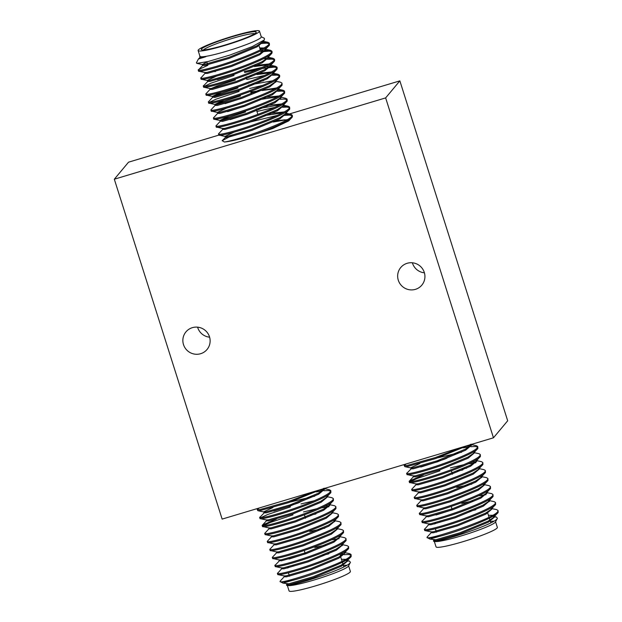 <?xml version="1.0" encoding="UTF-8"?>
<svg xmlns="http://www.w3.org/2000/svg" width="622" height="622" viewBox="0 0 622 622"><rect width="100%" height="100%" fill="white"/><g stroke="black" fill="none" stroke-linecap="round" stroke-linejoin="round"><path stroke-width="0.93" d="M447.218 457.878A5.466 0.552 162.4 0 1 441.807 460.086A5.466 0.552 162.4 0 1 436.838 461.081A5.466 0.552 162.4 0 1 436.877 460.98A5.466 0.552 162.4 0 1 436.994 460.879M434.203 540.907A32.165 3.25 162.4 0 1 434.428 540.495A32.165 3.25 162.4 0 1 435.175 539.834M490.385 521.477A32.165 3.25 162.4 0 1 493.837 521.166M433.977 540.425C427.182 546.139 493.938 525.061 497.203 518.631L495.47 522.013A32.165 3.25 162.4 0 1 495.306 522.255A32.165 3.25 162.4 0 1 465.007 534.741A32.165 3.25 162.4 0 1 434.467 541.365L433.759 540.666M497.413 518.313L496.449 517.038L494.047 516.905M495.578 521.804L497.359 527.402A32.165 3.25 162.4 0 1 497.133 528.008A32.165 3.25 162.4 0 1 465.272 540.984A32.165 3.25 162.4 0 1 436.03 546.855L434.257 541.257M427.431 536.77L427.003 537.439C426.233 541.062 495.221 518.344 497.833 511.385L498.035 510.468L496.667 509.628L491.8 508.602M427.003 537.439A37.934 3.833 -17.6 0 0 427.283 537.688A37.934 3.833 -17.6 0 0 439.148 536.444C459.02 531.351 496.263 517.1 498.152 512.388L498.035 510.468M407.029 472.945C403.756 475.371 418.894 472.02 437.771 465.598C456.564 459.277 475.962 450.818 477.548 447.436L477.743 446.51L476.382 445.671L470.31 444.388M470.527 445.71L466.57 446.215M406.057 463.996L404.16 465.458L406.835 465.544L435.237 457.605L462.006 447.226M407.348 473.941C404.075 476.374 419.212 473.023 438.09 466.593C456.882 460.28 476.281 451.821 477.867 448.431L477.743 446.51M477.719 447.07L475.099 446.503L470.846 446.713M469.074 446.915L463.165 447.84M423.341 475.037L409.564 480.938C406.298 483.372 421.428 480.021 440.314 473.591C459.098 467.27 478.497 458.818 480.083 455.428L480.285 454.503L478.917 453.671L474.05 452.637M437.079 461.851L420.806 467.044M409.882 481.941C406.609 484.367 421.747 481.016 440.625 474.586C459.417 468.273 478.816 459.813 480.402 456.431L480.285 454.503M412.417 489.934C409.144 492.36 424.282 489.009 443.159 482.586C461.952 476.265 481.35 467.806 482.936 464.424L478.248 469.571L472.875 473.187L444.769 484.802L420.519 491.792L418.482 491.916L412.409 490.634L411.772 489.436L412.098 488.931C408.833 491.364 423.963 488.013 442.848 481.583C461.641 475.262 481.031 466.811 482.618 463.421L482.82 462.504L481.451 461.664L476.584 460.638M476.646 461.602L471.639 462.208M482.936 464.424L482.82 462.504M475.916 462.698L468.234 463.825M463.654 464.727L450.46 467.892M439.933 470.838L417.16 478.458L410.225 481.685M414.633 496.924C411.367 499.357 426.498 496.006 445.383 489.576C464.175 483.255 483.566 474.804 485.152 471.414L485.354 470.496L483.986 469.657L479.127 468.63M414.952 497.927C411.686 500.352 426.816 497.001 445.702 490.579C464.494 484.258 483.885 475.799 485.471 472.417L485.354 470.496M417.168 504.924C413.902 507.35 429.032 503.999 447.918 497.569C466.71 491.256 486.101 482.796 487.695 479.414L487.889 478.489L486.521 477.649L481.661 476.623M481.723 477.587L480.666 477.688M417.486 505.919C414.221 508.353 429.351 505.002 448.237 498.572C467.029 492.251 486.42 483.799 488.006 480.409L487.889 478.489M419.71 512.917C416.437 515.343 431.567 511.992 450.452 505.569C469.245 499.248 488.643 490.789 490.229 487.407L490.424 486.482L489.055 485.642L484.196 484.616M420.021 513.912C416.756 516.346 431.886 512.994 450.771 506.565C469.563 500.243 488.954 491.792 490.54 488.402L490.424 486.482M422.245 520.909C418.971 523.335 434.109 519.984 452.987 513.562C471.779 507.241 491.178 498.782 492.764 495.4L492.958 494.474L491.59 493.635L486.731 492.608M486.793 493.58L485.743 493.674M422.563 521.905C419.29 524.338 434.42 520.987 453.306 514.557C472.098 508.236 491.489 499.785 493.083 496.395L492.958 494.474M486.062 494.677L478.38 495.804M424.779 528.902C421.506 531.336 436.644 527.985 455.522 521.555C474.314 515.234 493.712 506.782 495.299 503.392L495.493 502.467L494.132 501.635L488.06 500.352L489.327 501.13L489.009 500.127M489.327 501.573L488.278 501.666M452.295 509.815L436.022 515.008M425.098 529.905C421.825 532.331 436.963 528.98 455.84 522.55C474.633 516.237 494.031 507.777 495.617 504.395L495.493 502.467M404.16 465.458L404.805 466.648L407.153 466.547L435.555 458.601L468.304 445.344M412.005 467.923L406.695 473.451L407.34 474.64L413.412 475.931L415.449 475.799L439.692 468.809L467.798 457.193L473.179 453.586L477.867 448.431M413.607 476.553L409.377 481.109L409.548 482.447L415.947 483.924L417.984 483.799L442.226 476.81L470.333 465.194L475.713 461.578L476.328 460.156L476.421 460.816M475.713 461.578L480.402 456.431M418.676 492.546L414.454 497.095L414.625 498.432L421.016 499.909L423.053 499.785L447.304 492.795L475.41 481.179L480.783 477.564L481.405 476.149L481.716 477.144L480.27 476.335M480.783 477.564L485.471 472.417M421.211 500.539L416.989 505.087L417.16 506.425L423.559 507.902L425.596 507.777L449.838 500.788L477.945 489.172L483.317 485.557L483.714 483.807M483.317 485.557L488.006 480.409M423.745 508.532L419.376 513.422L420.021 514.612L426.093 515.895L428.13 515.77L452.373 508.78L480.479 497.165L485.86 493.549L490.54 488.402M427.221 515.887L421.91 521.415L422.556 522.604L428.628 523.895L430.665 523.763L454.907 516.773L483.014 505.157L488.394 501.55L493.083 496.395M428.815 524.517L424.445 529.408L425.09 530.597L431.163 531.888L433.2 531.763L457.442 524.774L485.549 513.158L490.929 509.542L495.617 504.395M300.247 501.923A5.466 0.552 162.4 0 1 294.836 504.123A5.466 0.552 162.4 0 1 289.875 505.126A5.466 0.552 162.4 0 1 289.914 505.017M287.232 584.944A32.165 3.25 162.4 0 1 287.465 584.54A32.165 3.25 162.4 0 1 288.211 583.871M343.414 565.522A32.165 3.25 162.4 0 1 346.866 565.211M287.006 584.47C280.211 590.185 346.967 569.107 350.233 562.677L348.507 566.059A32.165 3.25 162.4 0 1 348.343 566.3A32.165 3.25 162.4 0 1 318.036 578.787A32.165 3.25 162.4 0 1 287.496 585.411L286.796 584.703M350.45 562.35L349.478 561.083L347.076 560.951M348.615 565.849L350.388 571.447A32.165 3.25 162.4 0 1 350.163 572.053A32.165 3.25 162.4 0 1 318.301 585.03A32.165 3.25 162.4 0 1 289.067 590.9L287.286 585.302M280.468 580.808L280.032 581.484C279.27 585.1 348.258 562.389 350.87 555.43L351.065 554.505L349.696 553.666L344.837 552.639M343.842 553.704L339.892 554.21M280.032 581.484A37.934 3.833 -17.6 0 0 280.312 581.733A37.934 3.833 -17.6 0 0 292.185 580.481C312.05 575.389 349.292 561.145 351.181 556.426L351.065 554.505M351.041 555.065L348.421 554.497L344.16 554.7M342.388 554.902L340.148 555.221M260.058 516.983C256.793 519.417 271.923 516.066 290.808 509.636C309.6 503.322 328.991 494.863 330.577 491.473L330.78 490.556L329.411 489.716L323.339 488.433M323.557 489.755L319.599 490.26M259.094 508.034L257.197 509.496L259.864 509.589L288.274 501.643L315.035 491.271M260.377 517.986C257.111 520.42 272.242 517.069 291.127 510.639C309.911 504.318 329.31 495.866 330.896 492.476L330.78 490.556M330.756 491.116L328.136 490.548L323.875 490.75M322.103 490.952L316.194 491.885M276.378 519.075L262.593 524.984C259.327 527.409 274.457 524.058 293.343 517.628C312.135 511.315 331.526 502.856 333.112 499.474L333.314 498.549L331.946 497.709L327.086 496.683M290.116 505.888L273.835 511.082M262.912 525.979C259.646 528.412 274.776 525.061 293.662 518.631C312.454 512.31 331.845 503.859 333.431 500.469L333.314 498.549M314.149 500.78L300.962 503.944M290.435 506.891L267.654 514.511L260.727 517.729M265.446 533.971C262.181 536.405 277.311 533.054 296.196 526.624C314.989 520.303 334.379 511.852 335.966 508.462L331.285 513.616L325.905 517.224L297.798 528.84L273.556 535.83L271.519 535.954L265.438 534.671L264.801 533.482L265.135 532.976C261.862 535.402 276.992 532.051 295.878 525.629C314.67 519.308 334.061 510.849 335.655 507.466L335.849 506.541L334.48 505.702L329.621 504.675M329.683 505.647L324.676 506.246M335.966 508.462L335.849 506.541M328.945 506.736L321.271 507.871M316.684 508.773L303.497 511.937M292.97 514.884L270.189 522.503L263.262 525.722M267.67 540.969C264.397 543.403 279.535 540.044 298.412 533.622C317.204 527.301 336.603 518.849 338.189 515.459L338.384 514.534L337.015 513.694L332.156 512.668M267.981 541.964C264.715 544.398 279.846 541.047 298.731 534.617C317.523 528.303 336.914 519.844 338.508 516.454L338.384 514.534M270.205 548.962C266.931 551.395 282.069 548.044 300.947 541.614C319.739 535.293 339.138 526.842 340.724 523.452L340.918 522.527L339.55 521.695L333.306 520.373M334.753 521.633L333.703 521.726M270.523 549.965C267.25 552.39 282.38 549.039 301.266 542.609C320.058 536.296 339.457 527.837 341.043 524.455L340.918 522.527M272.739 556.954C269.466 559.388 284.604 556.037 303.482 549.607C322.274 543.286 341.672 534.834 343.258 531.445L343.461 530.527L342.092 529.687L337.225 528.661M273.058 557.957C269.785 560.383 284.923 557.032 303.8 550.61C322.593 544.289 341.991 535.83 343.577 532.448L343.461 530.527M275.274 564.947C272.008 567.381 287.139 564.03 306.024 557.6C324.816 551.286 344.207 542.827 345.793 539.437L345.995 538.52L344.627 537.68L339.76 536.654M275.593 565.95C272.319 568.384 287.457 565.025 306.335 558.603C325.127 552.282 344.526 543.83 346.112 540.44L345.995 538.52M339.091 538.714L331.409 539.849M277.809 572.948C274.543 575.373 289.673 572.022 308.559 565.592C327.351 559.279 346.742 550.82 348.328 547.438L348.53 546.513L347.162 545.673L341.089 544.39L342.357 545.167L342.046 544.172M342.357 545.611L341.307 545.712M305.332 553.852L289.051 559.046M278.127 573.943C274.862 576.376 289.992 573.025 308.877 566.595C327.67 560.274 347.06 551.823 348.647 548.433L348.53 546.513M257.197 509.496L257.835 510.693L260.183 510.584L288.585 502.646L321.333 489.382M265.042 511.968L259.732 517.488L260.369 518.686L266.441 519.969L268.479 519.844L292.729 512.855L320.835 501.239L326.208 497.623L330.896 492.476M266.636 520.598L262.414 525.155L262.585 526.484L268.984 527.961L271.013 527.837L295.263 520.847L323.37 509.231L328.743 505.616L329.365 504.201L329.45 504.862M328.743 505.616L333.431 500.469M271.705 536.584L267.483 541.14L267.654 542.47L274.053 543.955L276.09 543.83L300.333 536.84L328.439 525.217L333.82 521.609L334.434 520.186L334.753 521.189L333.485 520.412M333.82 521.609L338.508 516.454M274.24 544.577L270.018 549.133L270.189 550.47L276.588 551.947L278.625 551.823L302.867 544.833L330.974 533.217L336.354 529.602L336.743 527.845M336.354 529.602L341.043 524.455M276.782 552.577L272.553 557.125L272.724 558.463L279.123 559.94L281.16 559.816L305.402 552.826L333.509 541.21L338.889 537.595L343.577 532.448M280.258 559.932L274.947 565.452L275.585 566.65L281.657 567.933L283.694 567.808L307.944 560.819L336.051 549.203L341.424 545.587L346.112 540.44M281.852 568.562L277.482 573.453L278.12 574.642L284.192 575.925L286.229 575.801L310.479 568.811L338.586 557.195L343.958 553.58L348.647 548.433M209.614 337.194A13.738 13.497 39.9 0 1 197.586 327.156M209.49 336.79A13.738 13.497 39.9 0 1 193.924 353.996A13.738 13.497 39.9 0 1 185.947 331.884A13.738 13.497 39.9 0 1 209.49 336.79M424.414 272.825A13.738 13.497 39.9 0 1 412.386 262.787M424.29 272.42A13.738 13.497 39.9 0 1 408.724 289.627A13.738 13.497 39.9 0 1 400.747 267.514A13.738 13.497 39.9 0 1 424.29 272.42M201.512 48.998A28.83 2.916 162.4 0 1 231.462 36.947A28.83 2.916 162.4 0 1 256.217 32.437A28.83 2.916 162.4 0 1 256.07 32.655A28.83 2.916 162.4 0 1 228.912 43.843A28.83 2.916 162.4 0 1 201.544 49.783A28.83 2.916 162.4 0 1 201.512 48.998M254.763 33.681A27.314 2.76 -17.6 0 0 228.406 39.629A27.314 2.76 -17.6 0 0 203.441 49.962M198.13 50.553L199.95 56.307A32.165 3.25 -17.6 0 0 229.191 50.436A32.165 3.25 -17.6 0 0 261.053 37.46A32.165 3.25 -17.6 0 0 261.279 36.853L259.452 31.1A32.165 3.25 -17.6 0 0 230.218 36.97A32.165 3.25 -17.6 0 0 198.348 49.947A32.165 3.25 -17.6 0 0 198.13 50.553A32.165 3.25 -17.6 0 0 227.364 44.683A32.165 3.25 -17.6 0 0 259.226 31.706A32.165 3.25 -17.6 0 0 259.452 31.1M198.434 59.02L205.905 56.695C201.03 57.481 199.063 57.263 199.989 56.066M205.905 56.695L200.004 57.426L199.903 56.151M200.105 57.193L198.379 59.051L196.396 62.838L196.809 63.366L202.445 64.556L206.823 61.92M261.224 36.698L264.397 38.323L264.319 39.948L252.213 46.603L229.938 55.047L208.145 61.524L196.809 63.366M262.095 42.335L267.95 42.296L269.318 43.136L269.435 45.056L264.747 50.211L259.374 53.819L231.267 65.434L207.025 72.424L204.988 72.549L198.908 71.266L198.27 70.076L203.581 64.548M269.435 45.056C267.849 48.446 248.458 56.897 229.666 63.219C210.78 69.648 195.65 72.999 198.916 70.566M269.318 43.136L269.124 44.061C267.53 47.443 248.139 55.902 229.347 62.223C210.461 68.645 195.331 71.996 198.597 69.571L207.896 65.302M292.262 117.006L288.756 120.878L272.856 128.49L244.532 137.75C264.599 131.607 290.692 120.831 292.262 117.006L292.457 116.081L292.138 115.086L291.943 116.003C289.922 121.71 237.332 140.339 224.418 142.01A37.934 3.833 -17.6 0 0 244.532 137.75M283.438 106.191L288.235 106.253L289.603 107.093L289.728 109.013L285.039 114.16L279.659 117.776L251.552 129.392L227.31 136.381L225.047 136.366L234.237 132.089M289.728 109.013C288.134 112.395 268.743 120.855 249.951 127.176C231.065 133.598 215.935 136.949 219.201 134.523M225.273 136.506L218.874 135.028L218.703 133.691L222.925 129.143M289.603 107.093L289.409 108.01C287.823 111.4 268.424 119.852 249.632 126.173C230.754 132.603 215.616 135.954 218.89 133.52M280.841 97.226L285.7 98.26L287.069 99.092L287.185 101.013L282.505 106.168L277.124 109.783L249.018 121.399L224.775 128.389L222.738 128.513L216.339 127.028L216.168 125.698L220.39 121.142L226.836 118.094L245.612 111.937M287.185 101.013C285.599 104.403 266.208 112.862 247.416 119.175C228.531 125.605 213.4 128.956 216.666 126.523M287.069 99.092L286.874 100.018C285.28 103.407 265.889 111.859 247.097 118.18C228.212 124.61 213.082 127.961 216.355 125.527M284.534 91.1L284.651 93.02L279.962 98.175L274.59 101.783L246.483 113.398L222.233 120.388L220.204 120.512L214.123 119.23L213.486 118.04L213.812 117.535C210.547 119.96 225.677 116.609 244.563 110.187C263.355 103.866 282.746 95.407 284.332 92.025L284.534 91.1L283.165 90.26L278.306 89.234M284.651 93.02C283.064 96.41 263.674 104.861 244.881 111.182C225.996 117.612 210.866 120.963 214.131 118.53M275.771 81.241L280.631 82.267L281.999 83.107L282.116 85.027L277.428 90.174L272.055 93.79L243.948 105.406L219.698 112.395L217.436 112.388L226.626 108.111M282.116 85.027C280.53 88.417 261.131 96.869 242.339 103.19C223.461 109.62 208.323 112.971 211.597 110.537M217.661 112.52L211.262 111.043L211.099 109.713L215.321 105.157L221.766 102.109L240.543 95.944M281.999 83.107L281.797 84.032C280.211 87.414 260.82 95.874 242.028 102.195C223.142 108.617 208.012 111.968 211.278 109.542M273.291 74.212L278.096 74.275L279.465 75.114L279.776 76.109L279.115 77.633L274.893 82.182L269.513 85.797L241.406 97.413L217.164 104.403L215.126 104.527L208.728 103.05L208.557 101.713L212.786 97.164L219.232 94.116L238.008 87.951M279.581 77.035C277.995 80.425 258.596 88.876 239.804 95.197C220.927 101.627 205.789 104.978 209.062 102.544M279.465 75.114L279.262 76.032C277.676 79.422 258.285 87.881 239.493 94.194C220.608 100.624 205.478 103.975 208.743 101.541M265.75 66.826L275.562 66.282L276.922 67.122L277.241 68.117L276.58 69.641L272.358 74.189L266.978 77.804L238.871 89.42L214.629 96.41L212.366 96.394L221.556 92.118M277.047 69.042C275.46 72.424 256.062 80.883 237.27 87.204C218.392 93.627 203.254 96.978 206.527 94.552M212.592 96.534L206.193 95.057L206.022 93.72L210.244 89.171M276.922 67.122L276.728 68.039C275.142 71.429 255.743 79.88 236.951 86.201C218.073 92.631 202.935 95.982 206.209 93.549M268.222 58.227L273.019 58.289L274.388 59.129L274.706 60.124L274.045 61.648L269.824 66.196L264.443 69.812L236.337 81.428L212.094 88.417L210.057 88.542L203.985 87.259L203.34 86.061L208.65 80.541M274.512 61.049C272.918 64.431 253.527 72.891 234.735 79.212C215.85 85.634 200.719 88.985 203.993 86.559M274.388 59.129L274.193 60.046C272.607 63.436 253.208 71.888 234.416 78.209C215.539 84.639 200.401 87.99 203.674 85.556M260.68 50.833L270.484 50.296L271.853 51.128L272.172 52.131L271.511 53.648L267.289 58.204L261.909 61.819L233.802 73.435L209.56 80.425L207.289 80.409L216.487 76.133M271.969 53.057C270.383 56.439 250.993 64.898 232.2 71.211C213.315 77.641 198.185 80.992 201.45 78.566M207.523 80.549L201.45 79.258L200.805 78.069L205.174 73.178M271.853 51.128L271.658 52.054C270.072 55.444 250.674 63.895 231.882 70.216C212.996 76.646 197.866 79.997 201.139 77.563M283.469 115.482L289.494 115.078L292.115 115.645M250.915 121.85L277.241 115.412M284.923 114.277L290.769 114.246L292.138 115.086M282.699 107.287L286.96 107.085L289.58 107.645M230.132 119.626L246.405 114.432M256.933 111.486L274.706 107.419M280.164 99.295L284.425 99.085L287.045 99.652M227.598 111.633L243.871 106.432M279.853 98.292L280.903 98.198M277.63 91.294L281.89 91.092L284.511 91.659M225.055 103.641L241.336 98.439M278.361 90.206L283.165 90.26M209.404 102.288L216.339 99.069L239.112 91.45M249.64 88.503L262.834 85.338M274.776 82.306L275.826 82.213M272.56 75.309L276.821 75.106L279.441 75.674M246.786 79.507L264.568 75.441M204.335 86.302L211.262 83.076L234.043 75.456M244.57 72.517L257.757 69.353M262.344 68.451L274.279 67.114L276.899 67.681M217.451 79.655L233.724 74.461M244.252 71.514L262.025 67.448M267.491 59.323L271.744 59.121L274.364 59.681M214.917 71.662L215.391 71.499M263.215 58.833L267.172 58.32M260.937 51.844L269.209 51.121L271.83 51.688M260.641 43.54L266.675 43.128L269.295 43.696M224.418 142.01L222.163 140.689L232.27 135.308M262.919 41.456L263.145 41.798L257.15 46.829L229.044 58.445L204.801 65.434L202.539 65.419L202.22 64.424M260.019 48.951L262.313 48.843M264.241 48.975L265.687 49.791L259.693 54.822L231.586 66.437L207.336 73.427L205.073 73.412L204.755 72.416M267.989 57.442L268.222 57.784L262.227 62.814L234.121 74.43L209.871 81.42L207.608 81.412L207.289 80.409M254.429 66.554L267.382 64.836M269.31 64.96L270.399 65.341M270.523 65.434L270.757 65.776L264.762 70.807L236.655 82.423L212.413 89.412L210.143 89.405L209.832 88.402M211.185 88.534L216.697 86.124L235.474 79.958M246.017 77.074L251.56 75.721M256.964 74.554L269.917 72.828M271.845 72.961L272.941 73.334M272.972 72.774L273.291 73.769L267.297 78.8L239.19 90.415L214.948 97.405L212.786 97.164M248.551 85.066L272.452 80.821M274.559 80.984L275.476 81.326M275.6 81.428L275.826 81.762L269.831 86.8L241.725 98.416L217.482 105.406L215.22 105.39L214.901 104.395L224.091 100.119M251.086 93.059L256.629 91.706M262.041 90.54L274.994 88.814M277.093 88.977L278.361 89.762L272.366 94.793L244.259 106.409L220.017 113.398L217.754 113.383L218.796 112.512M259.164 99.699L277.529 96.807M280.67 97.413L280.903 97.755L274.908 102.785L246.802 114.401L222.552 121.391L220.39 121.142M256.163 109.052L280.063 104.807M283.119 104.745L283.438 105.748L277.443 110.778L249.336 122.394L225.086 129.384L222.824 129.376L222.505 128.373M264.241 115.692L282.598 112.8M285.739 113.398L285.972 113.74L279.978 118.771L251.871 130.387L227.629 137.376L225.358 137.369L225.047 136.366M222.163 140.689L226.4 136.498M273.26 122.029L287.232 119.642M262.849 41.161L262.212 42.21L256.839 45.826L228.733 57.442L204.482 64.431L202.445 64.556M259.701 47.948L263.922 47.98M265.143 48.454L264.747 50.211M254.11 65.559L268.992 63.965M270.212 64.439L269.824 66.196M256.653 73.551L271.526 71.958M259.187 81.544L263.37 80.767M275.289 80.432L275.826 81.762M250.775 92.064L276.603 87.943M264.257 97.53L279.138 95.944M220.289 121.376L219.97 120.38L229.168 116.104M266.791 105.53L281.673 103.936M269.326 113.523L284.207 111.929M276.051 120.738L285.039 119.789M114.316 179.206L385.64 97.903L493.464 437.802L222.14 519.106L114.316 179.206L128.536 162.179L218.913 135.091M289.432 113.958L399.86 80.868L385.64 97.903M399.86 80.868L507.684 420.775L493.464 437.802M280.312 581.733L283.08 583.148L288.771 583.794L313.014 576.804L341.12 565.188L346.493 561.573L351.181 556.426M292.185 580.481L284.106 582.752M286.501 583.786L286.82 584.781L289.082 584.797L313.332 577.807L341.439 566.191L347.434 561.161L346.889 559.823M345.669 559.341L341.447 559.318M285.327 575.918L284.285 576.788L286.548 576.804L310.79 569.814L338.897 558.198L344.891 553.16L344.355 551.831M325.718 544.95L314.771 547.477M279.317 560.57L281.478 560.811L305.721 553.821L333.827 542.205L339.822 537.175L339.278 535.845M324.832 528.187L309.694 531.483M314.685 496.208L291.003 501.822M272.871 507.56L263.681 511.836L264 512.839L266.263 512.847L290.505 505.857L318.612 494.241L324.606 489.211L324.287 488.216M257.835 510.693L263.907 511.976L265.944 511.852L290.186 504.862L318.293 493.246L323.673 489.631L324.319 488.488M347.434 561.161L345.988 560.344M344.541 552.725L343.624 552.383M281.432 567.8L281.75 568.796L284.013 568.811L308.255 561.822L336.362 550.198L342.357 545.167M339.472 536.739L338.555 536.397M276.362 551.807L276.673 552.81L278.944 552.818L303.186 545.828L331.293 534.212L337.287 529.182L336.968 528.179M273.828 543.815L274.139 544.818L276.409 544.825L300.651 537.836L328.758 526.22L334.753 521.189M271.285 535.822L271.604 536.817L273.867 536.833L298.117 529.843L326.223 518.227L332.218 513.197L331.899 512.194M315.89 513.974L310.487 515.14M270.111 527.954L269.069 528.824L271.332 528.84L295.582 521.85L323.689 510.234L329.683 505.204M266.216 519.837L266.535 520.832L268.797 520.847L293.04 513.858L321.146 502.234L327.141 497.203L326.83 496.208M328.766 553.852A27.314 2.76 -17.6 0 0 322.048 555.57M293.25 565.484A27.314 2.76 -17.6 0 0 292.853 565.662M427.283 537.688L430.059 539.111L435.734 539.756L459.977 532.766L488.083 521.15L493.464 517.535L498.152 512.388M439.148 536.444L431.069 538.706M492.632 515.304L488.418 515.28M472.681 500.912L461.734 503.431M426.28 516.524L428.441 516.773L452.692 509.783L480.798 498.168L486.793 493.137L486.248 491.8M471.803 484.149L456.665 487.446M466.725 468.156L462.543 468.934M461.656 452.171L437.974 457.776M419.842 463.522L410.652 467.798L410.963 468.794L413.233 468.809L437.476 461.819L465.583 450.204L471.577 445.173L471.258 444.17M404.805 466.648L410.878 467.931L412.915 467.806L437.157 460.816L465.264 449.201L470.644 445.585L471.289 444.442M433.472 539.74L433.791 540.743L436.053 540.751L460.296 533.762L488.402 522.146L494.397 517.115L492.951 516.299M432.298 531.88L431.256 532.751L433.518 532.759L457.761 525.769L485.868 514.153L491.862 509.123L491.543 508.12M491.512 508.687L490.595 508.345M428.402 523.755L428.713 524.75L430.984 524.766L455.226 517.776L483.333 506.16L489.327 501.13M423.325 507.77L423.644 508.765L425.907 508.78L450.157 501.791L478.264 490.175L484.258 485.137L483.939 484.141M483.9 484.701L482.991 484.359M420.791 499.769L421.11 500.772L423.372 500.78L447.615 493.79L475.721 482.174L481.716 477.144M418.256 491.777L418.575 492.779L420.837 492.787L445.08 485.798L473.187 474.182L479.181 469.151L478.87 468.156M462.861 469.929L457.45 471.103M417.082 483.916L416.04 484.787L418.303 484.795L442.545 477.805L470.652 466.189L476.646 461.159M413.187 475.791L413.498 476.794L415.768 476.802L440.011 469.812L468.117 458.196L474.112 453.166L473.793 452.163M475.737 509.815A27.314 2.76 -17.6 0 0 469.011 511.525M440.221 521.438A27.314 2.76 -17.6 0 0 439.824 521.625M435.478 522.737L434.825 523.973M436.838 461.081L437.111 461.944M451.222 506.417L452.326 509.908M435.392 528.77L436.473 532.175M288.507 566.774L287.862 568.01M289.875 505.126L290.147 505.981M304.251 550.454L305.363 553.945M288.421 572.815L289.502 576.221M257.85 114.362L256.715 110.802M251.327 93.813L250.557 91.38M246.576 78.823L246.258 77.828M261.217 52.714L260.626 50.864M260.307 49.861L259.016 45.787M270.484 50.296L264.42 49.014M273.019 58.289L268.16 57.263M275.562 66.282L269.489 64.999M278.096 74.275L273.12 73.225M213.634 117.706L217.855 113.15M288.235 106.253L283.375 105.219M290.769 114.246L285.91 113.22M263.09 41.27L267.95 42.296M262.834 40.795L263.145 41.798M265.369 48.788L265.687 49.791M267.903 56.781L268.222 57.784M270.438 64.781L270.757 65.776M212.366 96.394L212.685 97.397M278.05 88.759L278.361 89.762M217.436 112.388L217.754 113.383M280.584 96.752L280.903 97.755M285.653 112.745L285.972 113.74M264.319 39.948L262.212 42.21M207.437 63.848L206.807 61.85M238.832 90.54L238.514 89.545M233.755 74.554L233.437 73.551M324.894 488.317L323.673 489.631M284.285 576.788L283.966 575.793M279.216 560.803L278.897 559.8M269.069 528.824L268.751 527.829M257.337 509.161L258.114 508.329M264.949 533.147L269.171 528.591M280.25 581.01L284.386 576.555M349.478 561.083L346.166 560.375M340.763 557.157L342.053 561.231M342.372 562.234L343.834 566.844M304.407 514.822L305.495 518.25M471.865 444.271L470.644 445.585M494.397 517.115L494.078 516.12M431.256 532.751L430.937 531.748M426.179 516.758L425.86 515.762M416.04 484.787L415.721 483.784M404.308 465.124L405.085 464.284M411.912 489.102L416.141 484.554M427.221 536.973L431.357 532.518M496.449 517.038L493.129 516.338M487.726 513.111L489.024 517.193M489.343 518.188L489.949 520.109M490.268 521.104L490.805 522.799M451.378 470.776L452.466 474.205"/></g></svg>
